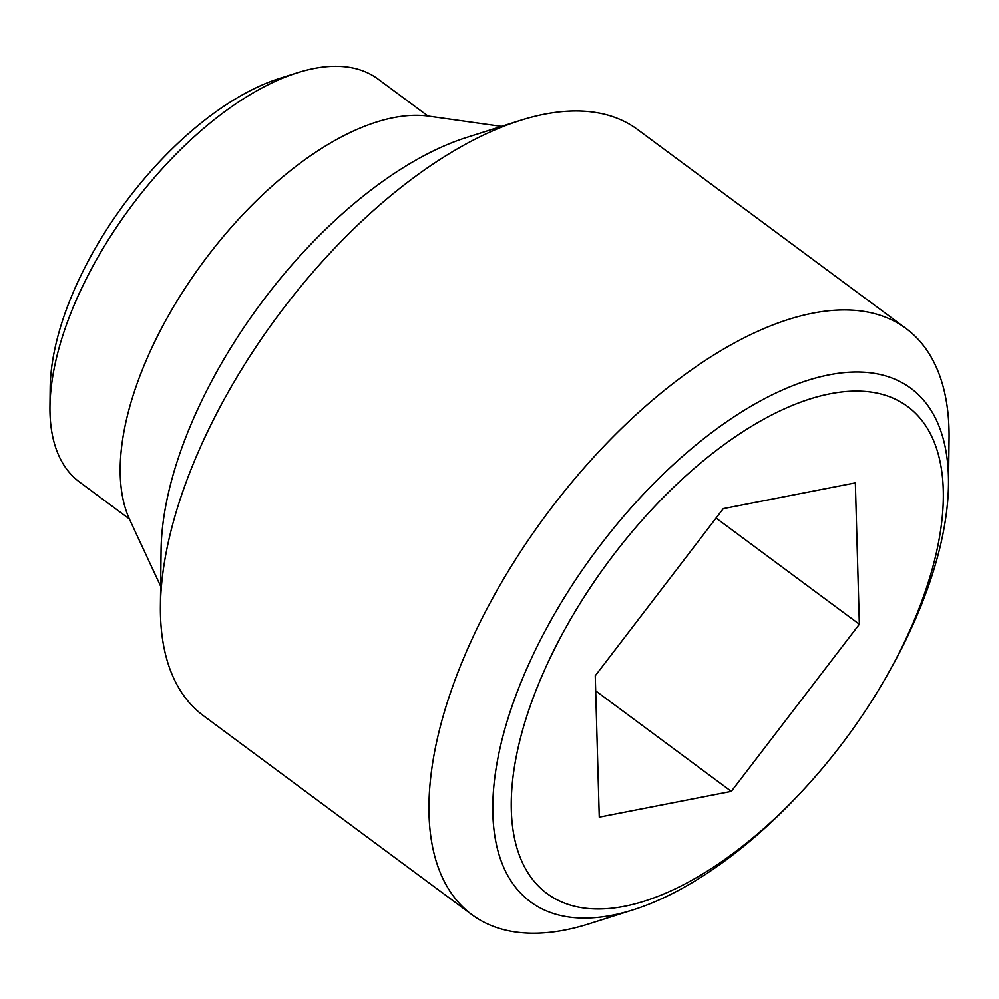<?xml version="1.0" encoding="UTF-8"?>
<svg xmlns="http://www.w3.org/2000/svg" width="999" height="999" viewBox="0 0 999 999"><rect width="100%" height="100%" fill="white"/><g stroke="black" fill="none" stroke-linecap="round" stroke-linejoin="round"><path stroke-width="1.5" d="M948.501 484.403L949.05 438.249A364.722 178.209 126.5 0 0 906.118 328.571A364.722 178.209 126.5 0 0 812.936 313.162A364.722 178.209 126.5 0 0 497.29 589.885A364.722 178.209 126.5 0 0 471.79 914.609A364.722 178.209 126.5 0 0 564.972 930.019A364.722 178.209 126.5 0 0 589.21 923.775L633.216 909.814A319.568 156.144 -53.5 0 1 611.975 915.296A319.568 156.144 -53.5 0 1 520.254 684.14A319.568 156.144 -53.5 0 1 829.245 374.812A319.568 156.144 -53.5 0 1 948.501 484.403A319.568 156.144 -53.5 0 1 920.953 605.968A319.568 156.144 -53.5 0 1 888.573 672.764L886.575 676.298A303.022 148.052 126.5 0 0 917.282 612.949A303.022 148.052 126.5 0 0 830.319 393.756A303.022 148.052 126.5 0 0 537.325 687.075A303.022 148.052 126.5 0 0 562.787 902.422A303.022 148.052 126.5 0 0 798.788 794.742A303.022 148.052 126.5 0 0 886.575 676.298M906.118 328.571L637.674 129.62A364.722 178.209 126.5 0 0 544.505 114.211A364.722 178.209 126.5 0 0 520.254 120.454A364.722 178.209 126.5 0 0 160.414 605.981A364.722 178.209 126.5 0 0 203.346 715.659L471.79 914.609M520.254 120.454L466.945 137.363A310.015 151.473 126.5 0 0 161.076 550.049L160.414 605.981M501.448 126.411L428.833 116.184A259.865 126.973 126.5 0 0 393.806 117.62A259.865 126.973 126.5 0 0 186.264 286.388A259.865 126.973 126.5 0 0 129.733 519.755L160.652 586.251M798.788 794.742L795.991 797.689A319.568 156.144 -53.5 0 1 633.216 909.814M427.984 116.071L378.072 79.083A250.749 122.515 126.5 0 0 314.011 68.481A250.749 122.515 126.5 0 0 297.34 72.777A250.749 122.515 126.5 0 0 49.95 406.581A250.749 122.515 126.5 0 0 79.47 481.98L129.383 518.968M297.34 72.777L279.57 78.409A232.505 113.611 126.5 0 0 50.175 387.937L49.95 406.581M595.254 675.774L723.288 508.641L855.344 482.879L859.352 624.25L731.318 791.383L599.263 817.145L595.254 675.774M716.071 518.056L859.352 624.25M595.679 690.858L731.318 791.383"/></g></svg>

